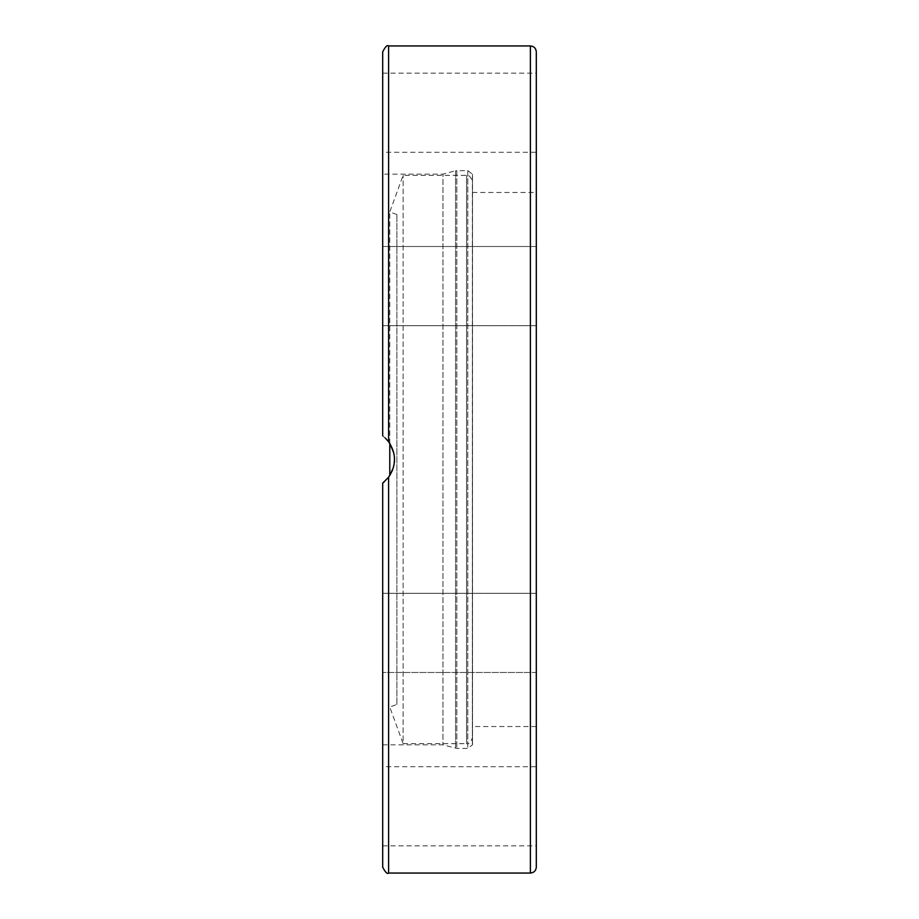 <?xml version="1.0" encoding="UTF-8"?>
<svg xmlns="http://www.w3.org/2000/svg" width="919" height="919" viewBox="0 0 919 919"><rect width="100%" height="100%" fill="white"/><g stroke="black" fill="none" stroke-linecap="round" stroke-linejoin="round"><path stroke-width="0.69" stroke-dasharray="4.59 3.45" d="M472.492 174.15L472.492 744.849L472.492 174.15L472.343 744.849L472.343 174.15L467.771 170.601L455.583 170.762L455.583 748.238L455.583 170.762L442.958 174.15L442.958 744.849L442.958 174.15L382.695 174.15L382.695 435.87L388.427 441.545M382.695 867.145L382.695 483.13L382.695 744.849L382.695 483.13L388.496 477.363M389.782 475.525L389.782 211.956L389.782 443.475L393.814 453.101L394.504 459.006L394.01 464.945L389.093 476.547L385.141 481.085M384.946 481.269L383.97 482.13M385.13 437.903L382.695 435.87L382.695 174.15M392.447 470.333L394.171 463.946M394.504 458.57L393.78 452.975M390.173 444.095L385.463 438.214M382.695 483.13L388.611 477.225C396.468 465.405 396.468 453.595 388.611 441.775L388.496 441.625M382.695 667.171L382.695 593.318L382.695 667.171M382.695 598.614L382.695 672.478L382.695 598.614M382.695 806.296L382.695 766.71L382.695 806.296M382.695 435.87L382.695 51.855M382.695 251.829L382.695 325.682L382.695 251.829M536.305 112.704L536.305 152.29L382.695 152.29L382.695 112.704M382.695 320.386L382.695 246.522L382.695 320.386M536.305 667.171L536.305 593.318L536.305 667.171M536.305 325.682L382.695 325.682L536.305 325.682L536.305 246.522L536.305 320.386M536.305 593.318L382.695 593.318L536.305 593.318L536.305 672.478L382.695 672.478L536.305 672.478M536.305 806.296L536.305 766.71L382.695 766.71M472.492 459.5L472.492 737.762L472.492 459.5M472.492 192.462L536.305 192.462L536.305 459.5M536.305 51.855L536.305 867.145M396.882 704.459L396.882 214.541L396.882 704.459L389.782 707.044L403.119 743.666L403.119 175.334L403.119 743.666L466.588 743.666L466.588 175.334L466.588 743.666C468.288 744.723 470.252 742.759 472.492 737.762M467.771 170.601L467.771 748.399L467.771 170.601M456.812 170.601L456.812 748.399L456.812 170.601M388.611 477.225L388.611 873.05M530.389 873.05L530.389 45.95M388.611 45.95L388.611 441.775M382.695 744.849L442.958 744.849L456.812 748.399L467.771 748.399L472.492 744.849M382.695 246.522L536.305 246.522L382.695 246.522M382.695 73.129L536.305 73.129M382.695 845.871L536.305 845.871M536.305 726.538L472.492 726.538M396.882 214.541L389.782 211.956L403.119 175.334L466.588 175.334C468.288 174.277 470.252 176.241 472.492 181.238"/><path stroke-width="1.38" d="M388.427 441.545L389.782 443.475L389.782 475.525M383.97 482.13L382.695 483.13L382.695 867.145C385.314 872.326 387.29 874.302 388.611 873.05L388.611 477.225L382.695 483.13M388.496 477.363L392.447 470.333M394.171 463.946L394.504 458.57M393.78 452.975L390.173 444.095M385.463 438.214L388.611 441.775C396.468 453.595 396.468 465.405 388.611 477.225M388.496 441.625L385.13 437.903M388.611 441.775L388.611 45.95C387.29 44.698 385.314 46.674 382.695 51.855L382.695 435.87M382.695 112.704L382.695 152.29M536.305 672.478L536.305 593.318M536.305 320.386L536.305 192.462M536.305 152.29L536.305 112.704M536.305 806.296L536.305 766.71M388.611 45.95L530.389 45.95L530.389 873.05C533.985 872.705 535.949 870.73 536.305 867.145L536.305 325.682M536.305 459.5L536.305 51.855C535.949 48.27 533.985 46.295 530.389 45.95M388.611 873.05L530.389 873.05"/></g></svg>

